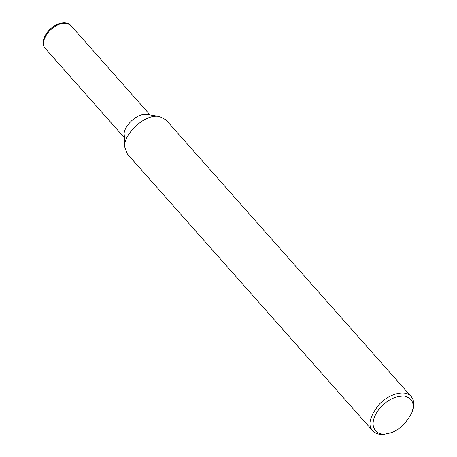 <?xml version="1.0" encoding="UTF-8"?>
<svg xmlns="http://www.w3.org/2000/svg" width="457" height="457" viewBox="0 0 457 457"><rect width="100%" height="100%" fill="white"/><g stroke="black" fill="none" stroke-linecap="round" stroke-linejoin="round"><path stroke-width="0.69" d="M388.741 433.27L384.714 434.15C380.053 435.013 376.042 433.887 372.684 430.768L127.423 154.083L124.847 147.263L124.27 134.969C122.545 127.686 136.911 112.313 147.388 114.479L159.522 116.529L165.982 119.9L411.249 396.59C414.288 400.549 414.659 405.468 412.368 411.357L411.803 412.831C405.21 424.719 397.527 431.534 388.741 433.27L386.456 433.727C377.739 436.241 365.789 427.135 378.927 409.272C386.576 400.166 395.111 395.791 404.536 396.15C412.58 398.418 414.996 403.977 411.803 412.831M124.847 147.263C122.259 136.34 143.812 113.279 159.522 116.529M372.684 430.768C367.577 425.244 369.673 416.527 378.973 404.611C388.564 393.797 405.736 389.301 411.249 396.59M45.169 48.339C41.764 44.655 43.164 38.845 49.362 30.899C57.89 23.084 65.065 21.302 70.875 25.552C69.058 23.57 66.505 22.667 63.22 22.85C58.605 23.341 54.337 25.364 50.419 28.917C47.151 31.939 44.94 35.246 43.798 38.828C42.661 42.741 43.118 45.911 45.169 48.339L124.401 137.723M150.107 114.936L70.875 25.552"/></g></svg>
